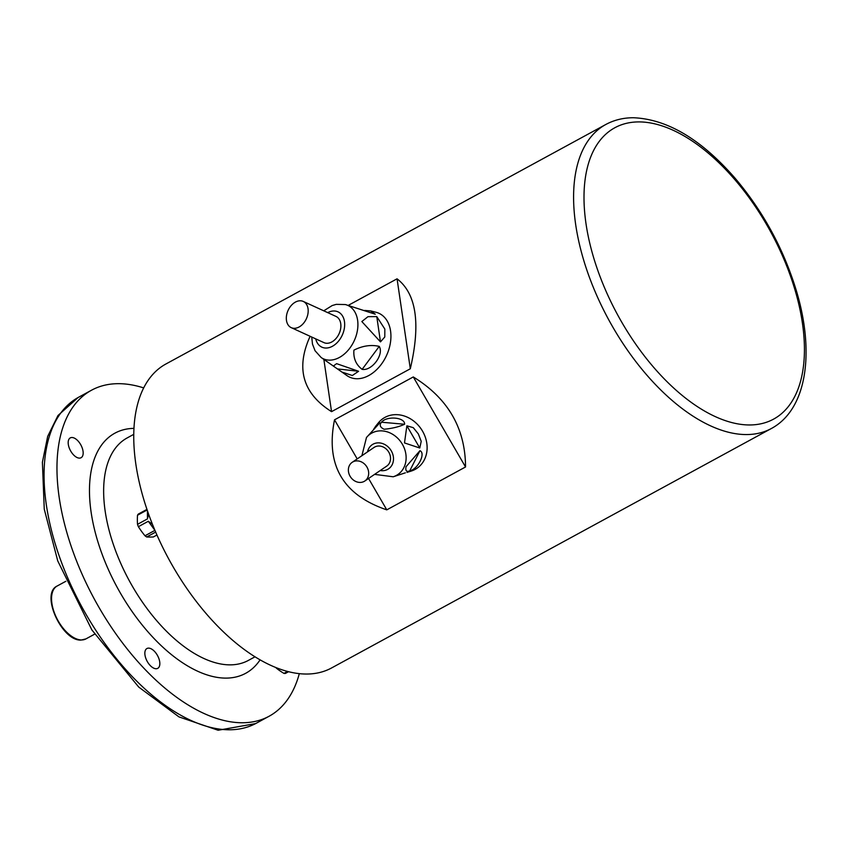 <?xml version="1.0" encoding="UTF-8"?>
<svg xmlns="http://www.w3.org/2000/svg" width="848" height="848" viewBox="0 0 848 848"><rect width="100%" height="100%" fill="white"/><g stroke="black" fill="none" stroke-linecap="round" stroke-linejoin="round"><path stroke-width="1.27" d="M275.939 667.63A13.801 7.24 61.4 0 0 276.342 668.139A74.2 45.442 180 0 0 283.974 673.397L287.504 671.478M283.974 673.397A13.801 7.24 61.4 0 0 284.737 673.45A13.801 7.24 61.4 0 0 285.469 673.397L288.521 671.733M147.17 509.966L137.514 515.224A13.801 7.24 61.4 0 1 138.372 514.047L146.969 509.372M148.623 514.132L147.446 518.912L147.435 510.75M137.514 515.224A74.2 43.863 -55.4 0 0 137.524 524.318L147.446 518.912M137.524 524.318A13.801 7.24 61.4 0 0 137.917 525.495A13.801 7.24 61.4 0 0 138.383 526.682A74.2 61.289 -144 0 0 144.997 535.777L154.919 530.371L148.305 521.276L138.383 526.682M148.305 521.276L152.46 524.287M144.997 535.777A13.801 7.24 61.4 0 0 146.715 536.964A74.2 17.426 160 0 0 153.329 536.975L156.954 535.003M155.682 532.078L146.715 536.964M71.921 437.494A11.289 5.925 -118.6 0 1 81.578 446.377A11.289 5.925 -118.6 0 1 81.079 457.719A11.289 5.925 -118.6 0 1 79.426 458.121A11.289 5.925 -118.6 0 1 69.769 449.228A11.289 5.925 -118.6 0 1 70.278 437.897A11.289 5.925 -118.6 0 1 71.921 437.494M148.591 648.126A11.289 5.925 -118.6 0 1 158.247 657.009A11.289 5.925 -118.6 0 1 157.739 668.351A11.289 5.925 -118.6 0 1 156.096 668.743A11.289 5.925 -118.6 0 1 146.439 659.861A11.289 5.925 -118.6 0 1 146.937 648.519A11.289 5.925 -118.6 0 1 148.591 648.126M143.715 387.918A185.627 97.435 61.4 0 0 118.593 383.678A185.627 97.435 61.4 0 0 91.542 390.207A185.627 97.435 61.4 0 0 94.732 599.822A185.627 97.435 61.4 0 0 269.07 716.263A185.627 97.435 61.4 0 0 299.302 673.683M91.542 390.207L78.641 397.224A185.627 97.435 61.4 0 0 81.832 606.85A185.627 97.435 61.4 0 0 256.17 723.291L269.07 716.263M771.362 428.516L331.515 667.991A173.087 90.853 -118.6 0 1 168.964 559.415A173.087 90.853 -118.6 0 1 165.985 363.951L605.832 124.476A173.087 90.853 -118.6 0 0 608.811 319.94A173.087 90.853 -118.6 0 0 771.362 428.516C807.063 409.393 815.108 351.878 796.039 289.645C783.223 248.199 762.829 210.961 734.856 177.942C701.084 139.273 667.323 119.208 633.573 117.745C623.46 117.713 614.206 119.96 605.832 124.476M323.851 359.404L331.547 411.651L410.305 368.774C420.809 323.703 416.389 293.715 397.055 278.812L348.39 305.301M310.114 336.296C295.549 368.286 302.694 393.398 331.547 411.651M397.055 278.812L410.305 368.774M368.562 478.473L386.783 509.86L465.541 466.972C465.351 428.219 447.924 398.21 413.283 376.947L334.525 419.824L357.199 458.906M334.525 419.824C325.441 464.895 342.868 494.903 386.783 509.86M413.283 376.947L465.541 466.972M308.036 308.672A14.427 10.059 -65.4 0 0 303.255 301.432A14.427 10.059 -65.4 0 0 288.108 310.357A14.427 10.059 -65.4 0 0 291.246 327.657A14.427 10.059 -65.4 0 0 303.234 323.618A14.427 10.059 -65.4 0 0 308.036 308.672M341.861 372.018L333.349 366.06L336.603 363.654L358.598 371.276L352.333 375.516L341.861 372.018L346.97 375.611A35.118 24.486 -65.4 0 0 377.424 368.88A35.118 24.486 -65.4 0 0 390.557 330.932A35.118 24.486 -65.4 0 0 375.961 312.255L370.64 310.919L375.282 314.226L345.401 304.549A29.362 20.469 114.6 0 1 357.602 320.162A29.362 20.469 114.6 0 1 346.62 351.899A29.362 20.469 114.6 0 1 321.159 357.517L332.999 365.817M380.487 341.882L361.831 321.551L367.968 316.675L376.766 316.59L384.833 329.066L384.791 336.974L380.487 341.882L376.766 316.59M362.138 369.357C355.99 364.682 353.245 358.28 353.923 350.139C362.626 345.761 371.074 344.511 379.236 346.387C384.229 354.538 371.795 371.223 362.138 369.357L379.236 346.387M364.672 310.442L370.64 310.919M291.246 327.657L323.957 342.634A14.427 10.059 -65.4 0 0 335.946 338.585A14.427 10.059 -65.4 0 0 340.737 323.639A14.427 10.059 -65.4 0 0 335.956 316.399L303.255 301.432M366.961 467.068A11.289 9.593 -124.2 0 0 352.174 462.33A11.289 9.593 -124.2 0 0 350.595 477.053A11.289 9.593 -124.2 0 0 364.873 480.986A11.289 9.593 -124.2 0 0 366.961 467.068M406.987 472.41L411.238 471.064A30.104 25.588 -124.2 0 0 422.537 431.155A30.104 25.588 -124.2 0 0 378.399 422.834L375.855 425.972L379.851 422.823L366.474 437.515A24.507 20.829 55.8 0 1 402.397 444.288A24.507 20.829 55.8 0 1 393.196 476.777L405.355 472.834M419.771 448.009L404.485 442.932L406.87 425.802L413.283 427.668L418.318 433.9L421.223 441.342L419.771 448.009L406.87 425.802M409.743 470.863C406.521 472.177 405.291 470.799 406.033 466.739L419.94 450.701C426.035 453.203 417.873 469.326 409.743 470.863L419.94 450.701M373.745 429.109L375.855 425.972M404.591 424.265C399.154 426.788 392.338 428.452 384.133 429.258C380.074 427.328 379.204 424.986 381.505 422.219C386.72 415.626 405.174 417.269 404.591 424.265L381.505 422.219M364.873 480.986L386.72 466.114A11.289 9.593 -124.2 0 0 388.808 452.196A11.289 9.593 -124.2 0 0 374.021 447.458L352.174 462.33M260.06 659.892A136.708 71.762 -118.6 0 1 225.759 678.114A136.708 71.762 -118.6 0 1 101.94 553.776A136.708 71.762 -118.6 0 1 134.005 428.367M81.546 639.954A30.104 15.805 61.4 0 0 85.934 638.894L81.132 640.06C61.957 641.448 40.1 593.695 57.145 586.021A30.104 15.805 61.4 0 0 55.798 616.252A30.104 15.805 61.4 0 0 81.546 639.954M133.804 434.314L127.232 437.897A126.681 66.494 61.4 0 0 121.54 565.139A126.681 66.494 61.4 0 0 229.925 664.864A126.681 66.494 61.4 0 0 248.379 660.412L254.951 656.829M749.367 424.965A165.89 87.079 61.4 0 0 789.605 273.607A165.89 87.079 61.4 0 0 639.063 121.911A165.89 87.079 61.4 0 0 598.826 273.268A165.89 87.079 61.4 0 0 749.367 424.965M315.721 338.861A19.419 13.536 -65.4 0 0 333.063 345.91A19.419 13.536 -65.4 0 0 344.468 321.615A19.419 13.536 -65.4 0 0 327.72 312.626M337.769 368.965L358.598 371.276M380.233 470.534A14.586 12.402 -124.2 0 0 391.924 465.17A14.586 12.402 -124.2 0 0 391.278 450.85A14.586 12.402 -124.2 0 0 377.879 442.868A14.586 12.402 -124.2 0 0 367.523 451.878M255.587 723.598L218.137 730.255L178.981 716.899L138.733 687.071L91.881 629.937L57.749 560.931L44.255 509.129L42.4 462.245L47.679 436.391L57.993 415.499L78.069 397.553M65.847 581.283L57.145 586.021M94.637 634.156L85.934 638.894M321.159 357.517L315.043 350.722L312.477 344.076L311.746 337.038M323.745 310.813L332.204 305.545L336.232 304.358L345.401 304.549M393.196 476.777L374.604 474.371M361.895 455.705L366.474 437.515"/></g></svg>
